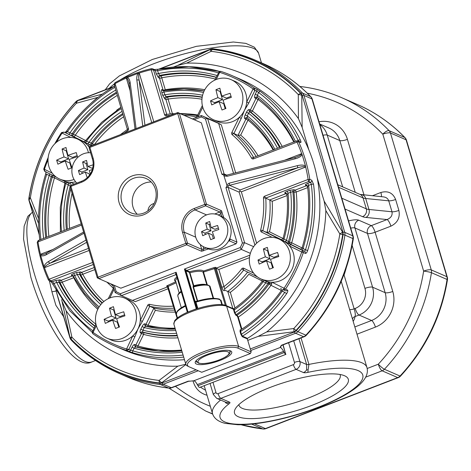 <?xml version="1.0" encoding="UTF-8"?>
<svg xmlns="http://www.w3.org/2000/svg" width="471" height="471" viewBox="0 0 471 471"><rect width="100%" height="100%" fill="white"/><g stroke="black" fill="none" stroke-linecap="round" stroke-linejoin="round"><path stroke-width="0.71" d="M213.669 119.822L217.549 121.506A21.896 20.247 -66.5 0 0 239.197 117.42A21.896 20.247 -66.5 0 0 244.408 110.426A21.896 20.247 -66.5 0 0 246.716 101.989A21.896 20.247 -66.5 0 0 234.994 81.342L231.114 79.652A21.896 20.247 -66.5 0 0 216.348 79.458A21.896 20.247 -66.5 0 0 201.929 99.463A21.896 20.247 -66.5 0 0 213.669 119.822A21.896 20.247 -66.5 0 0 224.479 121.112A21.896 20.247 -66.5 0 0 242.618 102.142A21.896 20.247 -66.5 0 0 231.114 79.652M247.493 118.109A1.754 1.619 -66.5 0 0 245.921 119.122L238.008 135.365L231.814 132.587L239.197 117.42L241.264 118.404L244.408 110.426L248.776 102.978L246.716 101.989L253.086 88.913L254.823 90.562L248.776 102.978M202.212 97.085A118.321 109.396 113.5 0 0 166.234 96.661L164.791 94.795A1.754 0.447 -16.6 0 1 162.613 95.13L164.821 98.975A1.754 1.619 113.5 0 1 166.234 96.661L167.305 97.126A118.321 109.396 113.5 0 1 202.165 97.344M165.303 90.414A1.754 0.571 79.9 0 0 165.286 89.737A1.754 0.447 -16.6 0 1 163.101 90.079L162.03 89.614C161.347 89.496 161.265 90.42 161.794 92.387A1.754 0.447 163.4 0 0 163.973 92.045L163.784 90.715A124.733 115.318 113.5 0 1 204.155 90.95M204.155 90.944L184.02 88.954L163.784 90.715M216.154 77.173A140.906 130.273 -66.5 0 0 159.834 75.378L158.45 73.523A1.754 0.447 -16.6 0 1 156.272 73.859L158.474 77.68A1.754 1.619 113.5 0 1 159.834 75.378L160.905 75.843A140.906 130.273 113.5 0 1 216.077 77.332M256.112 156.484A98.533 91.097 113.5 0 0 238.008 135.365L240.681 135.106A100.288 92.722 113.5 0 1 258.096 155.718M277.525 148.235A122.978 113.699 113.5 0 0 248.553 113.228L249.701 111.704L250.772 112.169A1.754 0.648 128 0 0 252.409 111.021L249.277 109.566C248.429 109.449 247.499 110.338 246.486 112.245L248.553 113.228L247.257 115.895L247.287 117.944C258.114 126.74 266.933 137.426 273.745 149.99M295.441 141.335A142.66 131.898 -66.5 0 0 257.307 95.254L257.319 97.25C272.974 109.101 285.32 124.05 294.351 142.101M255.247 94.265L256.789 91.097L258.62 92.563L257.307 95.254L255.247 94.265C254.375 96.225 254.263 97.468 254.917 97.992A1.754 1.619 113.5 0 1 257.29 97.226M274.876 149.26A120.076 111.015 113.5 0 0 247.257 115.895L245.191 114.906C244.314 116.873 244.202 118.121 244.849 118.657A1.754 1.619 113.5 0 1 247.257 117.909M231.814 132.587A1.754 1.619 113.5 0 0 232.191 134.682A96.785 89.478 113.5 0 1 251.608 158.191A1.754 1.619 113.5 0 0 253.516 158.862A1.754 0.495 -111.1 0 1 253.498 157.497L296.512 140.923L297.849 140.9L298.59 141.694L297.013 142.107A146.051 135.03 113.5 0 1 301.581 153.405L301.475 153.723C301.493 154.576 299.892 155.654 296.659 156.955L294.858 157.591M296.954 141.954L296.483 141M219.227 71.616L220.599 71.309L219.71 72.351A146.051 135.03 113.5 0 1 253.086 88.913M219.563 72.299L218.55 72.558M219.221 71.604L214.694 80.176M156.272 73.859L155.295 70.591L157.62 70.75A1.754 0.559 -101.6 0 1 157.885 69.296A1.754 0.559 -101.6 0 1 158.015 69.314A147.364 136.243 -66.5 0 1 219.51 71.409L189.006 66.658L154.353 69.561M142.766 126.022L136.843 80.094C136.543 77.126 137.008 74.842 138.239 73.258L139.498 72.97A146.051 135.03 113.5 0 1 151.156 69.726L153.54 70.061L166.74 114.353M139.498 72.97L139.31 73.252C138.45 74.018 138.403 76.408 139.169 80.423L151.733 122.566M233.522 173.304L218.644 123.42L221.364 124.88A98.533 91.097 -66.5 0 0 212.309 120.282A98.533 91.097 -66.5 0 0 212.221 120.24M294.74 157.626L226.539 175.165L223.678 175.006L221.947 174.329L205.462 119.022L207.405 118.527L218.644 123.42M240.216 247.563L241.358 249.43L186.675 270.501A1.754 0.495 -111.1 0 1 186.216 270.018L184.438 269.053L240.216 247.563A97.22 89.884 -66.5 0 0 242.43 243.024L225.939 187.717L226.951 185.986L226.828 184.838L223.678 175.006M224.196 175.995L227.14 176.289L295.341 158.751C298.967 157.726 301.228 156.337 302.123 154.588L305.52 165.98C303.783 164.903 301.075 164.791 297.401 165.645L297.76 167.77C302.17 166.487 304.737 166.263 305.467 167.111L241.323 191.827L239.692 191.026L240.228 189.937L229.56 185.303L297.76 167.77L240.228 189.937M225.073 175.012L226.586 175.088L227.14 176.289M205.462 119.022A97.22 89.884 -66.5 0 0 201.276 116.943L194.246 119.658M207.405 118.527A98.533 91.097 -66.5 0 0 201.37 115.536L201.276 116.943M212.309 120.282L201.37 115.536M114.288 285.344L116.178 291.667A97.22 89.884 -66.5 0 0 120.358 293.739L176.136 272.25L175.807 272.515L187.623 312.143L187.364 312.32L176.001 274.14M229.919 238.196L230.213 239.191L236.948 242.112L201.394 122.854L179.351 113.281L206.439 204.149L221.317 210.608L223.778 217.602M222.088 211.944L220.758 213.481L220.958 213.887L218.161 214.964M204.432 247.198A17.515 16.197 -66.5 0 0 223.578 241.994A17.515 16.197 -66.5 0 0 225.497 221.417A17.515 16.197 -66.5 0 0 218.385 215.064A17.515 16.197 -66.5 0 0 206.569 214.906A17.515 16.197 -66.5 0 0 195.724 237.172A17.515 16.197 -66.5 0 0 204.432 247.198L207.746 248.635A17.515 16.197 -66.5 0 0 229.571 239.044A17.515 16.197 -66.5 0 0 221.741 216.519L220.958 213.887M229.454 239.309L230.213 239.191L229.401 240.858L229.018 240.204M221.741 216.519A17.515 16.197 -66.5 0 0 221.706 216.501L218.385 215.064M208.465 248.924L201.517 251.243L186.646 244.785L98.822 278.626L97.279 277.861L70.191 186.999L71.003 185.327L81.589 181.247A17.515 16.197 -66.5 0 0 92.44 158.98L89.172 148.029L89.985 146.357L177.814 112.522L177.714 113.535L204.803 204.402L205.627 205.815L195.041 209.895A17.515 16.197 -66.5 0 0 184.196 232.162L187.458 243.118L185.821 243.372L182.56 232.421A18.828 17.409 -66.5 0 1 194.217 208.482L204.803 204.402L206.439 204.149L205.627 205.815L219.863 211.997L220.758 213.481M203.166 246.574L203.878 248.959L206.322 248.017M201.547 231.667A34.642 8.884 -16.6 0 1 207.234 229.159A34.642 9.761 -111.1 0 1 205.75 223.036A33.529 8.602 -16.6 0 1 209.672 221.529A34.642 9.761 68.9 0 0 211.155 227.646A34.642 8.884 -16.6 0 1 217.62 225.474A33.529 9.449 68.9 0 0 218.832 229.53A34.642 8.884 163.4 0 0 212.362 231.703A34.642 9.761 68.9 0 0 214.629 238.161A33.529 8.602 163.4 0 0 210.708 239.668A34.642 9.761 -111.1 0 1 208.441 233.216A34.642 8.884 163.4 0 0 202.754 235.724A33.529 9.449 -111.1 0 1 201.547 231.667L204.938 233.139L205.35 234.529M218.344 227.976L214.935 229.289L211.155 227.646M210.237 224.084L209.136 224.508L211.014 230.796L204.938 233.139M208.441 233.216L212.221 234.852L213.351 238.632M209.136 224.508L205.75 223.036M207.234 229.159L211.014 230.796M203.878 248.959L201.694 249.3L187.458 243.118L186.646 244.785L185.821 243.372L97.997 277.207L97.279 277.861M201.394 122.854L177.814 112.522L179.351 113.281L177.714 113.535L89.89 147.376L89.985 146.357M70.191 186.999L70.909 186.345L97.997 277.207L98.822 278.626L120.859 288.199L236.136 243.784L229.401 240.858L228.447 241.229M236.136 243.784L236.948 242.112M90.591 152.775A17.515 16.197 -66.5 0 0 73.558 163.29A17.515 16.197 -66.5 0 0 76.814 183.089M87.247 177.679A34.642 9.761 -111.1 0 1 85.322 172.115A34.642 8.884 163.4 0 0 79.634 174.623A33.529 9.449 -111.1 0 1 78.421 170.567A34.642 8.884 -16.6 0 1 84.109 168.059A34.642 9.761 -111.1 0 1 82.625 161.942A33.529 8.602 -16.6 0 1 86.546 160.428A34.642 9.761 68.9 0 0 88.03 166.546A34.642 8.884 -16.6 0 1 93.152 164.797M92.334 169.519A34.642 8.884 163.4 0 0 89.243 170.602A34.642 9.761 68.9 0 0 90.344 173.893M87.117 162.99L86.016 163.413L87.889 169.701L81.813 172.039L82.225 173.428M81.813 172.039L78.421 170.567M92.775 167.817L91.81 168.188L88.03 166.546M85.322 172.115L89.101 173.758L89.508 175.13M86.016 163.413L82.625 161.942M84.109 168.059L87.889 169.701M89.172 148.029L89.89 147.376L93.158 158.327A18.828 17.409 -66.5 0 1 81.495 182.265L70.909 186.345L71.003 185.327M226.951 185.986L229.56 185.303L229.194 183.184L226.828 184.838M253.651 246.657L244.62 242.736L242.43 243.024M186.216 270.018L185.827 270.454L184.838 269.035L196.654 308.664L197.196 308.582L185.827 270.454A2.19 0.618 -111.1 0 0 186.404 271.06L189.271 272.303A0.436 0.406 -66.5 0 1 189.542 271.743L189.931 272.75L189.271 272.303M206.763 284.69L203.042 272.203L203.537 271.031A15.325 3.933 163.4 0 0 189.542 271.743L186.675 270.501A0.436 0.406 -66.5 0 0 186.404 271.06M209.295 285.82L207.658 284.89C203.007 284.284 198.326 284.743 193.61 286.28L193.487 286.986A16.644 4.268 -16.6 0 1 209.471 286.132L209.289 285.826M207.293 284.796L203.525 272.161L203.537 271.031L214.011 267.628L214.399 268.629L203.042 272.203A14.454 3.709 163.4 0 0 189.931 272.75L193.805 285.732A14.454 3.709 -16.6 0 1 205.786 284.572M197.42 308.576L195.518 302.205L195.63 301.199A0.436 0.406 -66.5 0 0 196.001 301.475M195.518 302.205L195.96 302.158L196.148 301.452L195.848 301.446M193.51 286.291A0.436 0.406 113.5 0 1 193.381 286.091L189.554 272.78M197.278 301.081L193.086 287.027L193.216 286.021A0.436 0.406 -66.5 0 0 193.569 286.303M197.838 308.446L195.96 302.158A23.209 5.952 -16.6 0 1 220.528 300.333L220.363 300.045M219.409 299.479L221.011 300.292L220.528 300.333L221.806 304.625M208.347 285.279L209.954 286.091L213.587 298.278M247.658 272.079A98.533 91.097 113.5 0 1 227.77 291.467L224.579 290.083L224.661 288.906L218.827 269.459L215.612 267.934L215.359 268.235M226.41 305.697L215.324 268.517L215.612 267.934L215.324 268.517L214.399 268.629L225.321 305.261M250.366 253.345L241.358 249.43M241.246 249.294A98.533 91.097 -66.5 0 0 244.437 242.742M254.905 245.038L239.138 192.162L239.692 191.026M168.318 288.658L135.259 301.652L121.182 295.553L120.358 293.739M175.966 274.11L175.63 274.098L175.83 272.479M175.807 272.515L175.93 273.998M116.178 291.667L115.148 292.556A98.533 91.097 -66.5 0 0 121.182 295.553M168.176 288.97L173.299 306.15A1.754 0.447 163.4 0 0 173.511 306.068M174.706 310.089A98.533 91.097 113.5 0 1 153.887 308.081L155.342 310.312L148.035 325.314L145.969 324.325A1.754 1.619 -66.5 0 0 146.281 326.362M224.579 290.083C224.078 291.602 223.142 290.566 221.764 286.974L216.16 268.176L249.883 255.182M257.619 277.025L243.666 270.101A1.754 0.665 -63.6 0 1 243.654 270.095L241.811 268.782A96.785 89.478 113.5 0 1 223.949 286.639A1.754 0.447 -16.6 0 1 221.764 286.974M232.845 308.493L227.77 291.467L230.313 292.35L234.97 307.969M262.106 281.393L263.283 281.64A1.754 0.665 116.4 0 0 263.636 280.104M266.068 281.246A1.754 0.665 -63.6 0 1 265.738 282.859L268.023 283.589A1.754 1.619 113.5 0 1 269.365 282.859M281.175 290.801L282.306 291.078A1.754 0.665 116.4 0 0 282.629 289.435M296.659 156.955L294.787 157.555L295.341 158.751M224.661 288.906A98.533 91.097 113.5 0 0 243.666 270.101L257.631 277.03A1.754 0.665 -63.6 0 1 257.631 277.03A1.754 0.665 -63.6 0 1 257.555 276.972M135.024 129.007L129.201 83.82A1.754 1.101 -7.3 0 1 130.173 82.66C129.713 79.758 128.73 78.033 127.229 77.503L138.239 73.258M136.843 80.094A1.754 1.101 -7.3 0 1 139.169 80.423L144.944 125.186M86.676 242.288L50.162 263.165A1.754 1.142 -119.8 0 1 48.454 261.558C45.97 263.077 44.486 264.808 44.003 266.739L40.606 255.341L40.659 254.21C41.071 254.911 42.69 254.746 45.51 253.716L83.62 232.044M167.77 286.815L132.428 300.433A98.533 91.097 -66.5 0 0 133.817 301.04M88.495 248.394L50.162 263.165C46.558 264.967 44.721 266.445 44.651 267.599L89.113 250.466M129.201 83.82L128.883 82.307C127.988 79.487 127.152 78.133 126.375 78.239L130.084 90.679M83.962 233.186L46.399 254.664A1.754 1.142 -119.8 0 1 46.753 253.121M46.399 254.664C43.862 256.012 41.931 256.242 40.606 255.341M145.827 326.25A1.754 1.619 113.5 0 1 144.897 323.86L145.969 324.325L153.887 308.081L149.754 306.285A1.754 0.659 -77.5 0 1 149.566 304.325A1.754 1.619 113.5 0 0 147.688 305.296L140.299 320.468L142.366 321.452L137.997 328.899A21.896 20.247 -66.5 0 0 140.299 320.468A21.896 20.247 -66.5 0 0 128.577 299.815L124.703 298.131A21.896 20.247 -66.5 0 0 113.894 296.848A21.896 20.247 -66.5 0 0 95.754 315.811A21.896 20.247 -66.5 0 0 107.258 338.302A21.896 20.247 -66.5 0 0 122.024 338.496A21.896 20.247 -66.5 0 0 136.443 318.49A21.896 20.247 -66.5 0 0 124.703 298.131M107.258 338.302L111.132 339.985A21.896 20.247 -66.5 0 0 125.904 340.18A21.896 20.247 -66.5 0 0 132.787 335.894A21.896 20.247 -66.5 0 0 137.997 328.899L134.847 336.877L128.777 349.6L126.511 350.43L126.569 349.029L128.801 349.299M102.125 303.118A118.321 109.396 113.5 0 1 79.634 274.458A1.754 1.619 113.5 0 1 80.588 271.914L76.161 272.615A1.754 0.495 -111.1 0 1 77.262 274.505L79.634 274.458L80.706 274.923A1.754 0.542 151.6 0 0 82.755 274.263A1.754 0.495 68.9 0 0 81.66 272.379A1.754 1.619 -66.5 0 0 80.706 274.923A118.321 109.396 113.5 0 0 102.39 302.853M100.823 304.572A120.076 111.015 113.5 0 1 77.262 274.505L73.382 276.047M99.122 306.921A122.978 113.699 113.5 0 1 74.606 275.523A1.754 0.495 68.9 0 0 73.511 273.633C71.651 274.405 70.991 274.993 71.539 275.4A1.754 1.619 113.5 0 1 72.717 275.411L84.45 293.392L98.327 308.275M94.965 325.991A140.906 130.273 113.5 0 1 60.1 282.8L59.028 282.335A1.754 1.619 113.5 0 1 60.011 279.839L55.602 280.533A1.754 0.495 -111.1 0 1 56.697 282.423L59.028 282.335A140.906 130.273 -66.5 0 0 94.83 326.256M126.569 349.029L132.787 335.894L134.847 336.877M144.897 323.86C144.049 323.742 143.119 324.637 142.112 326.544L144.173 327.528L145.651 326.185M176.596 333.315A122.978 113.699 113.5 0 1 142.878 330.195L140.811 329.205C139.94 331.172 139.822 332.414 140.476 332.944A1.754 1.619 113.5 0 1 142.407 331.984L144.173 327.528A120.076 111.015 113.5 0 0 175.754 330.501M181.824 350.86L158.497 351.06L135.742 346.903A1.754 1.619 113.5 0 1 134.836 344.525C133.994 344.395 133.063 345.284 132.057 347.186L134.117 348.169L135.778 346.915A140.906 130.273 -66.5 0 0 181.835 350.889M234.01 308.552L233.451 309.223A1.313 1.213 -66.5 0 0 232.798 308.476L225.992 305.52C219.727 302.8 202.801 306.02 189.513 311.413C182.077 314.404 177.108 317.542 174.611 320.816L173.881 324.219A28.466 7.301 -16.6 0 1 195.076 310.365A28.466 7.301 -16.6 0 1 226.645 306.268A1.313 1.213 -66.5 0 0 225.992 305.52M270.319 283.33A1.754 1.619 -66.5 0 0 269.094 284.054L268.023 283.589A124.733 115.318 113.5 0 1 236.036 314.734A0.436 0.406 113.5 0 0 235.853 315.246L234.464 312.826L235.011 312.744L236.036 314.734L237.107 315.199L238.302 317.077L241.888 329.105L241.411 329.459M250.36 353.55L237.808 348.098A27.153 6.965 163.4 0 0 204.337 353.215A27.153 6.965 163.4 0 0 188.936 366.715A27.153 6.965 163.4 0 0 189.189 366.832L201.741 372.278L250.36 353.55L251.173 351.878L247.299 338.89L242.247 336.7L240.864 334.298L240.033 331.507L240.581 331.419L240.769 329.983L240.398 330.018A0.436 0.406 -66.5 0 0 240.551 330.047M173.881 324.219L185.857 364.377A28.466 7.301 163.4 0 1 207.052 350.524A28.466 7.301 163.4 0 1 238.62 346.426L226.645 306.268L233.451 309.223L233.64 310.053L234.181 309.971L234.217 308.505C244.849 301.028 254.146 291.991 262.094 281.387L262.223 279.491M234.217 308.505L233.757 308.476A1.313 1.154 -77.7 0 1 233.934 308.529A0.436 0.418 -82.9 0 0 234.175 308.546M261.128 279.015A21.896 20.247 -66.5 0 0 275.894 279.215A21.896 20.247 -66.5 0 0 290.313 259.203A21.896 20.247 -66.5 0 0 278.573 238.85A21.896 20.247 -66.5 0 0 267.764 237.561A21.896 20.247 -66.5 0 0 249.624 256.524A21.896 20.247 -66.5 0 0 261.128 279.015L265.008 280.698A21.896 20.247 -66.5 0 0 272.014 282.253A1.754 0.665 116.4 0 0 271.849 284.084A1.754 0.665 116.4 0 0 271.861 284.09L264.231 280.345M301.77 251.855L302.476 250.407L302.818 250.566L303.318 252.597L301.705 252.014A146.051 135.03 113.5 0 1 284.066 288.228L283.306 289.771L283.672 289.948L283.306 289.771M284.066 288.228L272.014 282.253A21.896 20.247 -66.5 0 0 279.774 280.899A21.896 20.247 -66.5 0 0 289.653 246.033A21.896 20.247 -66.5 0 0 283.312 240.934A21.896 20.247 -66.5 0 0 282.447 240.534L278.573 238.85M276.124 237.979A1.754 0.665 -63.6 0 1 276.818 237.672L291.037 244.726A1.754 0.665 116.4 0 0 289.653 246.033L301.705 252.014M286.615 193.522A1.754 1.619 -66.5 0 0 286.05 193.628L269.865 199.863A98.533 91.097 113.5 0 1 266.975 232.533L262.842 230.737L276.818 237.672M281.14 239.562L266.975 232.533L269.5 231.791L283.018 238.497M280.875 239.498A1.754 1.619 113.5 0 0 280.881 239.498L282.612 240.434A1.754 0.665 116.4 0 0 283.989 239.127L283.218 238.308M294.028 189.678A1.754 1.619 113.5 0 0 292.88 191.591L293.951 192.056A1.754 0.347 173.9 0 0 296.194 192.033A1.754 0.495 68.9 0 0 295.099 190.143L294.028 189.678L289.606 190.378A1.754 0.495 -111.1 0 1 290.707 192.268L288.052 193.287L287.098 194.523L286.162 193.181A1.754 1.619 113.5 0 0 284.979 193.163C284.437 192.763 285.096 192.174 286.957 191.403A1.754 0.495 68.9 0 1 288.052 193.287A120.076 111.015 113.5 0 1 283.989 239.127L286.445 240.34A1.754 0.665 -63.6 0 1 285.067 241.652L289.247 243.648A1.754 1.619 113.5 0 1 288.446 241.664L286.445 240.34A122.978 113.699 113.5 0 0 290.707 192.268L292.88 191.591A124.733 115.318 113.5 0 1 288.446 241.664L289.518 242.129A1.754 1.619 -66.5 0 0 290.319 244.113L300.18 249.006M305.52 165.98L305.72 167.293A146.051 135.03 113.5 0 1 308.134 179.422L308.576 181.565L265.738 198.073A98.533 91.097 113.5 0 1 262.842 230.737L260.646 230.119A96.785 89.478 113.5 0 0 263.489 198.032A1.754 0.33 -4.1 0 1 265.738 198.073L272.209 201.276A100.288 92.722 113.5 0 1 269.5 231.791M303.342 252.527L305.332 253.392C306.162 253.504 306.939 252.544 307.663 250.513L305.491 249.795L304.554 251.32L301.634 249.871A1.754 0.665 116.4 0 0 303.012 248.564L302.241 247.811M307.516 183.478A1.754 0.495 68.9 0 1 308.611 185.368L311.29 184.332A145.61 134.624 -66.5 0 1 305.491 249.795L303.012 248.564A142.66 131.898 -66.5 0 0 308.611 185.368L307.669 186.54L306.739 185.25A1.754 1.619 113.5 0 0 305.561 185.238C305.014 184.832 305.661 184.249 307.516 183.478L310.672 182.259L311.29 184.332A1.754 0.365 -7.5 0 1 313.533 184.267L311.808 180.263A1.754 1.619 113.5 0 1 310.672 182.259L308.576 181.565M301.581 153.405L302.123 154.588M114.206 83.979L115.03 82.672L115.083 83.62A146.051 135.03 113.5 0 1 126.075 78.145L127.229 77.503M126.075 78.145L126.375 78.239M49.178 279.374L50.868 280.851L49.361 280.893L48.484 280.086L49.114 279.221A146.051 135.03 113.5 0 1 44.545 267.917L44.003 266.739M44.545 267.917L44.651 267.599M40.406 254.034A146.051 135.03 113.5 0 1 37.992 241.9L38.775 240.292M88.46 152.734A21.896 20.247 -66.5 0 0 77.244 138.939A21.896 20.247 -66.5 0 0 66.435 137.656A21.896 20.247 -66.5 0 0 48.295 156.619A21.896 20.247 -66.5 0 0 59.799 179.11L63.679 180.793A21.896 20.247 -66.5 0 0 70.685 182.342A21.896 20.247 -66.5 0 0 75.666 181.841M89.396 147.576A21.896 20.247 -66.5 0 0 88.33 146.128A21.896 20.247 -66.5 0 0 81.983 141.023A21.896 20.247 -66.5 0 0 81.124 140.623L77.244 138.939M59.799 179.11A21.896 20.247 -66.5 0 0 74.053 179.498M89.755 146.834L88.33 146.128A1.754 0.665 116.4 0 1 89.708 144.815L75.49 137.762A1.754 0.665 -63.6 0 0 74.795 138.074M56.29 177.114L44.657 171.332L43.726 169.124L44.362 169.472L44.875 171.45L56.302 177.12A1.754 0.665 -63.6 0 1 56.302 177.12A1.754 0.665 -63.6 0 1 56.226 177.061M74.212 184.09L70.685 182.342A1.754 0.665 116.4 0 0 70.52 184.179A1.754 0.665 116.4 0 0 70.532 184.185L62.902 180.434M68.583 183.219A1.754 0.665 -63.6 0 1 68.26 184.856L70.52 186.322M65.027 182.854L65.805 183.637A1.754 0.665 116.4 0 0 66.134 182.018M49.561 173.775A1.754 0.665 -63.6 0 1 49.237 175.418L51.233 176.702A140.906 130.273 -66.5 0 0 45.752 237.531M122.713 113.564A118.321 109.396 113.5 0 0 91.274 143.054L88.966 142.342A1.754 0.665 -63.6 0 1 87.588 143.649L91.774 145.651A1.754 1.619 113.5 0 1 91.274 143.054L92.345 143.52A118.321 109.396 113.5 0 1 123.008 114.541M83.414 141.506L85.133 142.436A1.754 0.665 116.4 0 0 86.511 141.123L85.451 140.923M116.361 92.251A140.906 130.273 -66.5 0 0 72.198 133.652L69.944 132.904A1.754 0.665 -63.6 0 1 68.566 134.211L72.734 136.207A1.754 1.619 113.5 0 1 72.198 133.652L73.27 134.117A140.906 130.273 113.5 0 1 116.643 93.193M114.936 83.697L114.329 85.169M114.153 84.609L127.388 129.484A1.754 0.383 56.3 0 0 127.753 130.673A96.785 89.478 113.5 0 0 124.161 133.187M68.566 134.211L65.646 132.763L67.465 131.674L66.635 130.944C79.676 112.18 95.801 97.138 115.006 85.816M56.473 142.26A146.051 135.03 113.5 0 1 62.06 133.093L64.05 132.086L75.49 137.762M44.362 169.472L44.421 169.307A146.051 135.03 113.5 0 1 48.013 159.698M38.233 240.498L81.189 223.878M53.164 284.584A1.754 0.524 -26 0 1 53.058 284.49A1.754 0.524 -26 0 1 54.018 283.454L52.446 281.752L50.709 280.999M126.416 348.97A146.051 135.03 113.5 0 1 93.046 332.408L92.528 331.296M92.181 332.444L95.931 324.007M132.057 347.186L130.508 350.353A1.754 1.619 113.5 0 1 128.501 351.295L132.899 352.797A1.754 0.665 -73.7 0 1 132.81 350.86L128.777 349.6M281.346 290.46L270.99 285.32A126.481 116.938 113.5 0 1 238.302 317.077L237.755 317.16L236.925 315.711A0.436 0.406 113.5 0 1 237.107 315.199A124.733 115.318 113.5 0 0 269.094 284.054L270.99 285.32A1.754 0.665 116.4 0 0 271.349 283.836M240.033 331.507L240.181 329.765L240.634 329.965M240.864 334.298L241.411 334.216L242.447 336.182A147.364 136.243 -66.5 0 0 286.704 293.539C287.852 291.732 288.111 290.566 287.481 290.042A1.754 1.619 113.5 0 1 285.379 290.689L283.748 289.977M284.784 292.308A145.61 134.624 -66.5 0 1 241.411 334.216L240.581 331.419A142.66 131.898 -66.5 0 0 282.306 291.078L286.704 293.539M283.978 288.382L285.532 289.117L283.648 289.936M285.45 290.719L283.672 289.948M303.318 252.597A147.364 136.243 113.5 0 1 285.532 289.117M308.175 179.592L309.806 179.333L308.935 181.506M298.59 141.694A147.364 136.243 113.5 0 1 309.806 179.333M297.855 140.888L299.762 141.712A1.754 1.619 113.5 0 1 300.551 142.495C301.216 142.619 301.14 141.765 300.315 139.928A1.754 0.524 154 0 0 298.231 140.523L297.495 140.811M298.231 140.523A145.61 134.624 -66.5 0 0 258.62 92.563A1.754 0.654 -53.5 0 1 260.222 91.392L256.301 88.913A1.754 1.619 113.5 0 1 256.789 91.097L254.823 90.562M253.221 89.001L254.311 88.053L255.052 90.344M220.599 71.309A147.364 136.243 113.5 0 1 232.221 75.69A147.364 136.243 113.5 0 1 254.252 88.012M151.315 69.679L151.409 68.66L152.498 68.766L153.54 70.061M115.03 82.672A147.364 136.243 113.5 0 1 151.409 68.66M62.154 132.946L61.554 132.539L64.05 132.086M43.726 169.124A147.364 136.243 113.5 0 1 48.177 157.461M54.813 143.773A147.364 136.243 113.5 0 1 61.518 132.604M45.811 173.999L49.237 175.418A142.66 131.898 -66.5 0 0 43.609 238.361M37.963 241.735L37.227 242.318L38.222 240.487M48.454 280.027A147.364 136.243 113.5 0 1 37.238 242.388M92.911 332.326L92.793 333.709L92.198 332.444M126.446 350.412A147.364 136.243 113.5 0 1 114.824 346.032A147.364 136.243 113.5 0 1 92.793 333.709M185.857 364.377A28.466 7.301 163.4 0 0 187.387 365.943L188.936 366.715M220.157 360.356A19.052 4.887 163.4 0 0 230.725 350.977A19.052 4.887 163.4 0 0 212.103 352.785A19.052 4.887 163.4 0 0 195.524 361.469A19.052 4.887 163.4 0 0 201.765 364.619A19.052 4.887 163.4 0 0 220.157 360.356M230.001 352.267A17.739 4.551 163.4 0 0 230.131 351.183A17.739 4.551 163.4 0 0 229.795 350.636M196.119 360.68A17.739 4.551 163.4 0 0 196.136 361.316A17.739 4.551 163.4 0 0 196.837 362.152M237.808 348.098L238.62 346.426L251.173 351.878M232.221 75.69L240.487 79.281A147.364 136.243 113.5 0 1 319.803 201.971A147.364 136.243 113.5 0 1 247.499 338.372L247.299 338.89M184.455 359.679A147.364 136.243 113.5 0 1 123.09 349.617L114.824 346.032M317.183 177.791L324.125 201.064L325.855 210.608A153.346 141.777 -66.5 0 1 266.774 331.902L293.763 328.54L294.028 331.737L258.232 336.347L247.746 340.386M185.898 364.507L161.794 382.682A6.129 3.209 -130.2 0 1 159.068 380.433L177.85 366.167L185.815 364.23M280.722 346.161A9.632 2.714 -111.1 0 1 280.804 347.692L280.469 347.38L281.346 345.29L303.601 336.718A6.129 1.731 68.9 0 0 304.113 336.759A6.129 6.129 0 0 0 306.385 335.222A6.129 0.836 -137 0 1 305.885 335.164A6.129 5.67 113.5 0 1 303.601 336.718L295.6 333.244A6.129 1.731 68.9 0 1 294.304 332.014L294.028 331.737A6.129 3.892 -44.7 0 0 296.006 330.389L296.283 330.671A6.129 3.892 135.4 0 1 294.304 332.014L250.301 348.97M250.766 350.518L295.6 333.244A6.129 5.67 -66.5 0 0 297.884 331.69A6.129 0.836 -137 0 1 296.283 330.671A169.972 157.149 -66.5 0 0 343.088 234.564A6.129 0.63 9 0 1 344.919 235.117L352.92 238.591A6.129 0.63 9 0 1 353.309 238.891A6.129 6.129 0 0 0 353.132 236.183A6.129 1.572 163.4 0 0 352.744 235.818A6.129 5.67 113.5 0 1 352.92 238.591A170.796 157.909 -66.5 0 1 305.885 335.164L297.884 331.69A170.796 157.909 -66.5 0 0 344.919 235.117A6.129 5.67 -66.5 0 0 344.743 232.344A6.129 1.572 163.4 0 0 342.941 232.162A6.129 3.833 95 0 1 343.088 234.564L342.694 234.534A6.129 3.833 -85 0 0 342.541 232.126L339.838 233.952L325.855 210.608M186.651 63.132A153.346 141.777 -66.5 0 1 298.426 118.604L298.29 94.6A6.129 3.032 2.7 0 1 301.758 95.325A6.129 4.204 -101.9 0 0 300.592 93.311L300.957 93.24A169.972 157.149 -66.5 0 0 212.397 49.29A6.129 2.249 -83.4 0 1 213.351 48.878A6.129 6.129 0 0 0 210.443 49.249A6.129 1.731 68.9 0 0 210.107 49.585A6.129 5.452 36 0 1 212.397 49.29L212.262 49.479A6.129 5.452 -144 0 0 209.972 49.779A6.129 0.642 63.3 0 1 211.126 51.339L186.651 63.132L177.49 65.51L173.511 67.047M310.854 96.767C297.054 82.496 281.152 71.433 263.136 63.573A170.796 157.909 -66.5 0 1 310.583 96.579A6.129 5.67 113.5 0 1 311.926 98.904L303.93 95.43L344.743 232.344L352.744 235.818L311.926 98.904A6.129 1.572 -16.6 0 1 312.314 99.269A6.129 6.129 0 0 0 310.854 96.767A6.129 2.178 136.1 0 0 310.583 96.579L302.588 93.111A6.129 2.178 136.1 0 0 300.957 93.24A6.129 4.204 78.1 0 1 302.123 95.248A6.129 1.572 -16.6 0 1 303.93 95.43A6.129 5.67 -66.5 0 0 302.588 93.111A170.796 157.909 -66.5 0 0 255.141 60.1C241.8 54.318 227.87 50.58 213.351 48.878M341.811 198.214L366.32 208.859A6.129 5.67 113.5 0 1 362.523 216.654A28.03 7.189 163.4 0 0 365.914 217.425A6.129 5.028 95.8 0 0 368.97 209.46A21.896 5.617 163.4 0 1 366.32 208.859L363.053 197.908A6.129 5.67 113.5 0 0 360.009 194.399L383.577 196.907C386.226 197.278 387.939 198.585 388.722 200.829L391.99 211.779C392.614 215.347 390.971 217.943 387.062 219.557A6.129 1.731 -111.1 0 1 390.901 226.162C397.583 222.824 400.244 217.578 398.878 210.425A6.129 1.572 -16.6 0 1 391.99 211.779L368.97 209.46L365.702 198.509A21.896 5.617 163.4 0 1 363.053 197.908L338.549 187.264M398.878 210.425L395.616 199.474C392.873 192.857 387.957 190.525 380.862 192.498A6.129 1.731 -111.1 0 1 381.357 196.684M280.804 347.692A8.943 2.52 -111.1 0 1 283.595 351.372A28.466 8.025 68.9 0 0 284.225 352.508A4.38 1.236 -111.1 0 0 285.72 354.263L283.112 344.849M352.155 245.438L364.954 288.387A15.767 14.577 113.5 0 1 355.193 308.428L354.145 308.835C355.311 312.614 355.593 315.199 354.981 316.6A3.503 3.368 -175.3 0 0 352.514 319.138M293.692 340.774A19.705 5.552 -111.1 0 1 293.721 340.874L299.892 361.563L306.633 364.489A3.503 0.901 163.4 0 0 308.935 364.419L308.087 369.865L306.58 369.918L306.633 364.489L298.955 338.743M90.073 104.15A153.346 141.777 -66.5 0 1 97.721 97.397L76.432 103.237A6.129 3.821 -103.9 0 1 77.739 100.723A6.129 5.858 -168.6 0 0 75.76 102.066L75.796 101.919A6.129 5.858 11.4 0 1 77.768 100.576A6.129 1.731 -111.1 0 1 78.104 100.235L114.017 86.399M177.85 366.167A153.346 141.777 -66.5 0 1 66.07 310.695L71.904 337.177A6.129 2.178 -44 0 0 71.174 339.144A169.719 156.914 -66.5 0 0 159.504 382.976A6.129 4.298 -27.8 0 0 161.794 382.682L161.965 383A6.129 4.298 152.2 0 1 159.675 383.3L159.504 382.976A6.129 2.249 96.7 0 1 159.068 380.433A167.476 154.835 -66.5 0 1 71.904 337.177A6.129 0.818 168.5 0 1 70.008 337.13A6.129 5.546 15.2 0 0 71.174 339.144L71.115 339.35A6.129 5.546 -164.8 0 1 69.949 337.342L61.654 299.627M189.389 381.074L188.029 381.239A6.129 1.731 -111.1 0 0 188.541 381.286L193.728 380.803L194.935 381.251A8.943 2.52 -111.1 0 1 197.337 384.601A28.466 8.025 68.9 0 0 197.967 385.737L284.225 352.508M285.944 354.345L199.463 387.498A4.38 1.236 -111.1 0 1 197.967 385.737M225.344 402.069L225.55 402.758A6.129 4.916 52.6 0 0 229.2 403.665A6.129 1.572 -16.6 0 0 229.565 402.163A6.129 5.67 113.5 0 1 225.686 402.21M301.04 337.942L308.935 364.419A80.582 20.665 -16.6 0 1 366.95 367.545L341.222 281.317M192.998 380.786C195.135 388.445 199.81 393.261 207.034 395.228M205.544 390.241L200.511 387.262M238.261 416.729A59.375 15.231 -16.6 0 1 235.4 408.728A59.375 15.231 -16.6 0 1 287.069 381.651A59.375 15.231 -16.6 0 1 345.125 376.017A59.375 15.231 -16.6 0 1 311.443 405.537A59.375 15.231 -16.6 0 1 238.261 416.729M78.104 100.235A6.129 6.129 0 0 0 75.825 101.771A6.129 0.836 43 0 0 75.796 101.919A169.972 157.149 -66.5 0 0 28.984 198.026A6.129 0.63 -171 0 0 28.902 198.103A6.129 6.129 0 0 0 29.084 200.811A6.129 1.572 -16.6 0 1 29.137 200.428A6.129 5.917 -137.5 0 1 28.984 198.026L29.072 197.926A6.129 5.917 42.5 0 0 29.226 200.328A6.129 3.709 -23 0 1 30.362 197.826L38.64 218.691M113.052 86.982L77.768 100.576L102.372 94.112M177.49 65.51L210.107 49.585L160.052 68.872M298.426 118.604L302.152 127.376L301.758 95.325L302.123 95.248L342.941 232.162L342.541 232.126L324.125 201.064M308.894 149.972L302.152 127.376M266.774 331.902L258.232 336.347M339.974 374.474A52.811 13.541 -16.6 0 1 340.215 375.075A52.811 13.541 -16.6 0 1 308.063 398.178A52.811 13.541 -16.6 0 1 242.324 408.381A52.811 13.541 -16.6 0 1 238.997 405.248A52.811 13.541 -16.6 0 1 238.874 404.618M38.587 223.501L29.137 200.428L39.164 234.063M66.07 310.695L62.343 301.923M58.204 298.514L55.943 290.089M49.431 280.94L51.94 291.82A6.129 0.33 167.5 0 1 56.179 291.137L69.949 337.342A6.129 1.572 163.4 0 0 69.902 337.725A6.129 6.129 0 0 0 71.362 340.227A6.129 2.178 -43.9 0 1 71.115 339.35A169.972 157.149 -66.5 0 0 159.675 383.3A6.129 2.249 96.6 0 0 160.623 384.572A6.129 5.67 -66.5 0 0 163.266 384.23A6.129 1.731 -111.1 0 1 161.965 383L196.124 369.841M63.614 316.647L55.884 305.308L51.94 291.82M156.607 188.147A20.948 19.364 -66.5 0 0 123.473 182.183A20.948 19.364 -66.5 0 0 133.487 215.789A20.948 19.364 -66.5 0 0 156.607 188.147M155.412 189.236A18.758 17.339 -66.5 0 0 146.092 178.503A18.758 17.339 -66.5 0 0 122.713 188.8A18.758 17.339 -66.5 0 0 131.15 212.91A18.758 17.339 -66.5 0 0 150.149 208.977A18.758 17.339 -66.5 0 0 155.412 189.236M137.214 214.24A18.758 17.339 113.5 0 1 144.615 183.184A18.758 17.339 113.5 0 1 151.203 182.024M147.935 210.837C148.353 207.01 150.42 204.549 154.141 203.454M152.08 206.798L149.554 209.536M269.453 269.194A45.94 12.947 -111.1 0 1 266.592 260.887A45.94 11.781 163.4 0 0 259.197 264.101A44.668 12.587 -111.1 0 1 257.984 260.045A45.94 11.781 -16.6 0 1 265.385 256.83A45.94 12.947 -111.1 0 1 263.407 248.912A44.668 11.457 -16.6 0 1 267.328 247.405A45.94 12.947 68.9 0 0 269.306 255.323A45.94 11.781 -16.6 0 1 277.59 252.491A44.668 12.587 68.9 0 0 278.797 256.548A45.94 11.781 163.4 0 0 270.513 259.38A45.94 12.947 68.9 0 0 273.374 267.687A44.668 11.457 163.4 0 0 269.453 269.194M268.034 250.501L267.522 250.696L269.936 258.809L262.094 261.835L257.984 260.045M269.936 258.809L265.385 256.83M266.592 260.887L271.149 262.865L272.662 267.952M269.306 255.323L273.857 257.301L278.479 255.523M262.094 261.835L262.347 262.671M267.522 250.696L263.407 248.912M115.583 328.475A45.94 12.947 -111.1 0 1 112.722 320.174A45.94 11.781 163.4 0 0 105.321 323.389A44.668 12.587 -111.1 0 1 104.115 319.332A45.94 11.781 -16.6 0 1 111.509 316.118A45.94 12.947 -111.1 0 1 109.537 308.199A44.668 11.457 -16.6 0 1 113.458 306.686A45.94 12.947 68.9 0 0 115.43 314.604A45.94 11.781 -16.6 0 1 123.72 311.778A44.668 12.587 68.9 0 0 124.927 315.835A45.94 11.781 163.4 0 0 116.643 318.661A45.94 12.947 68.9 0 0 119.504 326.968A44.668 11.457 163.4 0 0 115.583 328.475M114.165 309.783L113.646 309.983L116.066 318.096L108.224 321.116L104.115 319.332M116.066 318.096L111.509 316.118M112.722 320.174L117.279 322.152L118.792 327.233M115.43 314.604L119.987 316.583L124.609 314.805M108.224 321.116L108.477 321.952M113.646 309.983L109.537 308.199M68.124 169.283A45.94 12.947 -111.1 0 1 65.263 160.982A45.94 11.781 163.4 0 0 57.868 164.196A44.668 12.587 -111.1 0 1 56.655 160.14A45.94 11.781 -16.6 0 1 64.056 156.925A45.94 12.947 -111.1 0 1 62.078 149.001A44.668 11.457 -16.6 0 1 65.999 147.494A45.94 12.947 68.9 0 0 67.977 155.412A45.94 11.781 -16.6 0 1 76.261 152.586A44.668 12.587 68.9 0 0 77.468 156.643A45.94 11.781 163.4 0 0 69.184 159.469A45.94 12.947 68.9 0 0 72.045 167.776A44.668 11.457 163.4 0 0 68.124 169.283M66.705 150.59L66.193 150.791L68.607 158.904L60.771 161.924L56.655 160.14M68.607 158.904L64.056 156.925M65.263 160.982L69.82 162.96L71.333 168.041M67.977 155.412L72.528 157.391L77.15 155.613M60.771 161.924L61.018 162.76M66.193 150.791L62.078 149.001M219.875 88.212A45.94 12.947 68.9 0 0 221.847 96.131A45.94 11.781 -16.6 0 1 230.131 93.299A44.668 12.587 68.9 0 0 231.343 97.356A45.94 11.781 163.4 0 0 223.054 100.188A45.94 12.947 68.9 0 0 225.921 108.495A44.668 11.457 163.4 0 0 222 110.002A45.94 12.947 -111.1 0 1 219.133 101.695A45.94 11.781 163.4 0 0 211.738 104.909A44.668 12.587 -111.1 0 1 210.525 100.853A45.94 11.781 -16.6 0 1 217.926 97.638A45.94 12.947 -111.1 0 1 215.953 89.72A44.668 11.457 -16.6 0 1 219.875 88.212M221.847 96.131L226.404 98.109L231.02 96.325M219.133 101.695L223.69 103.673L225.203 108.76M220.581 91.309L220.063 91.504L222.483 99.616L214.641 102.643L210.525 100.853M222.483 99.616L217.926 97.638M214.641 102.643L214.888 103.479M220.063 91.504L215.953 89.72M202.754 107.17L198.438 116.025L197.479 115.525L202.342 105.533M180.169 113.54A98.533 91.097 113.5 0 1 197.467 115.542A1.754 0.659 102.5 0 0 196.56 116.996A1.754 1.619 113.5 0 0 198.438 116.025M170.455 115.354A96.785 89.478 113.5 0 0 166.263 115.837A1.754 0.583 -98 0 1 166.634 114.371A1.754 0.583 -98 0 1 166.752 114.388A98.533 91.097 113.5 0 1 174.941 113.629M183.967 115.189A96.785 89.478 113.5 0 1 196.56 116.996M187.458 113.941A100.288 92.722 113.5 0 1 197.743 114.971M201.941 99.234A116.567 107.771 113.5 0 0 168.076 99.098A1.754 0.577 80.9 0 0 167.305 97.126A1.754 1.619 -66.5 0 0 165.892 99.44A1.754 0.447 163.4 0 0 168.076 99.098L172.439 113.752M203.501 92.457A122.978 113.699 113.5 0 0 163.973 92.045L164.791 94.795A120.076 111.015 113.5 0 1 202.607 95.23M215.247 79.034A139.157 128.654 113.5 0 0 161.73 77.809A1.754 0.565 78.9 0 0 160.905 75.843A1.754 1.619 -66.5 0 0 159.545 78.151A1.754 0.447 163.4 0 0 161.73 77.809L165.286 89.737A126.481 116.938 113.5 0 1 204.785 89.708M158.474 77.68L159.545 78.151L163.101 90.079A1.754 1.619 -66.5 0 0 163.466 90.715M216.978 75.484A142.66 131.898 -66.5 0 0 158.45 73.523L157.62 70.75A145.61 134.624 -66.5 0 1 218.291 72.787M163.62 90.732A1.754 1.619 113.5 0 1 162.03 89.614M161.794 92.387L162.613 95.13M170.219 113.941L165.892 99.44L164.821 98.975M166.675 114.359A1.754 0.447 163.4 0 0 164.573 114.724A1.754 1.619 113.5 0 0 166.263 115.837M241.264 118.404L233.875 133.57A98.533 91.097 113.5 0 1 253.61 157.449M232.191 134.682A1.754 0.642 -49.8 0 1 233.875 133.57M253.539 157.479A1.754 0.548 150.5 0 0 251.608 158.191M244.849 118.657L247.987 120.105A116.567 107.771 113.5 0 1 273.109 149.937M248.558 118.986A1.754 0.648 129 0 1 247.987 120.105L240.681 135.106M249.277 109.566A1.754 1.619 113.5 0 0 249.701 111.704A124.733 115.318 113.5 0 1 279.521 147.47M257.572 97.444A1.754 1.619 -66.5 0 0 255.989 98.457L250.348 110.031A1.754 1.619 -66.5 0 0 250.772 112.169A124.733 115.318 113.5 0 1 280.198 147.205M254.917 97.992L258.049 99.446L252.409 111.021A126.481 116.938 113.5 0 1 282.188 146.44M258.603 98.233A1.754 0.654 126.9 0 1 258.049 99.446A139.157 128.654 113.5 0 1 293.757 141.983M246.486 112.245L245.191 114.906M253.516 158.862L297.013 142.107M216.224 79.505L219.71 72.351M152.498 68.754L154.423 69.59A1.754 1.619 113.5 0 1 155.295 70.591L153.558 69.838M151.156 69.726L164.573 114.724M139.31 73.252L153.781 121.777M235.635 172.763L221.364 124.88M301.475 153.723L285.02 160.063M226.633 175.077L224.131 173.993A1.754 0.447 163.4 0 0 221.947 174.329M225.05 175.012A1.754 1.619 113.5 0 1 224.131 173.993L207.623 118.633M187.623 312.143A21.896 5.617 -16.6 0 1 187.988 312.002L176.136 272.25M188 312.043L189.271 311.508M193.187 310L196.289 308.805L184.438 269.053M219.863 211.997L214.688 213.993M200.263 244.49L201.694 249.3M221.317 210.608L219.986 212.144M201.517 251.243L201.888 249.294M203.06 251.008L203.431 249.053M206.569 214.906L195.041 209.895L194.217 208.482M195.724 237.172L184.196 232.162L182.56 232.421M244.62 242.736L228.117 187.376A1.754 0.447 163.4 0 0 225.939 187.717M239.138 192.162L228.117 187.376A1.754 1.619 113.5 0 1 228.347 185.862M213.092 298.284L209.471 286.132L209.954 286.091M197.655 300.975L193.487 286.986L193.086 287.027M196.148 301.422L195.63 301.199M193.805 285.732L193.428 285.762M221.011 300.292L222.318 304.666M215.612 267.934A1.754 0.447 163.4 0 0 215.747 267.369A1.754 0.447 163.4 0 0 214.011 267.628M121.406 295.647L176.089 274.581A1.754 0.495 -111.1 0 1 175.63 274.098M177.214 278.29A14.454 3.709 163.4 0 0 175.583 280.869L179.192 292.968M176.86 277.107A15.325 3.933 163.4 0 0 175.712 281.317M180.04 292.25A14.454 3.709 -16.6 0 1 181.082 291.272M181.323 307.793L177.838 296.1A16.644 4.268 -16.6 0 1 181.306 292.02M175.842 281.74L167.44 285.567A0.877 0.406 -114.5 0 1 168.141 286.45L176.154 282.794M167.44 285.567A1.754 0.447 163.4 0 0 167.44 286.356M176.301 313.821L168.141 286.45L167.758 286.768L177.155 318.16M177.479 317.896L176.378 314.204A23.209 5.952 -16.6 0 1 185.527 306.179M176.024 274.234L187.37 312.297M175.059 328.163A116.567 107.771 113.5 0 1 148.035 325.314A1.754 0.659 103.7 0 1 147.364 326.615M175.3 312.085A100.288 92.722 113.5 0 1 155.342 310.312M196.325 308.929L196.289 308.805A21.896 5.617 -16.6 0 1 196.654 308.664M262.312 281.01L248.794 274.305A100.288 92.722 113.5 0 1 230.313 292.35M265.738 282.859L263.283 281.64A120.076 111.015 113.5 0 1 234.181 309.971L235.011 312.744A122.978 113.699 113.5 0 0 265.738 282.859M243.654 270.095A1.754 0.665 -63.6 0 1 243.825 268.258A1.754 1.619 113.5 0 0 241.811 268.782M253.61 273.115L243.825 268.258M218.827 269.459L249.471 257.649M256.636 243.201L241.323 191.827M229.194 183.184L297.401 165.645M136.101 128.589L130.173 82.66M86.016 240.08L48.454 261.558M174.123 308.134A98.533 91.097 113.5 0 1 149.754 306.285L142.366 321.452M173.299 306.15A96.785 89.478 113.5 0 1 149.566 304.325M147.688 305.296L149.754 306.285M40.659 254.21L53.511 249.259M109.814 297.978L114.123 289.129M113.476 288.281L113.953 288.558M113.552 287.216A1.754 0.642 130.2 0 0 113.364 288.187L106.905 282.135M113.193 286.009A96.785 89.478 113.5 0 1 110.744 283.801M92.946 263.33A1.754 0.495 68.9 0 1 92.61 262.459A1.754 1.619 113.5 0 1 92.681 262.435M113.328 288.287A100.288 92.722 113.5 0 1 112.216 287.21M94.824 269.618L82.755 274.263A116.567 107.771 113.5 0 0 103.838 301.528M97.785 309.323A126.481 116.938 113.5 0 1 73.706 277.755A1.754 0.536 152.6 0 0 74.124 277.466M73.176 275.753A1.754 1.619 -66.5 0 0 72.611 275.865A1.754 0.495 -111.1 0 1 73.706 277.755L62.178 282.194A1.754 0.495 68.9 0 0 61.083 280.304A1.754 1.619 -66.5 0 0 60.1 282.8A1.754 0.524 153.6 0 0 62.178 282.194A139.157 128.654 113.5 0 0 95.825 324.225M76.161 272.615L73.511 273.633M60.011 279.839L61.083 280.304L72.611 275.865L71.539 275.4M94.206 267.546L81.66 272.379L80.588 271.914M92.669 330.701A145.61 134.624 -66.5 0 1 54.018 283.454L56.697 282.423A142.66 131.898 -66.5 0 0 93.982 328.004M142.112 326.544L140.811 329.205M177.19 335.311A124.733 115.318 113.5 0 1 142.407 331.984L143.478 332.449A1.754 1.619 -66.5 0 0 141.547 333.409L140.476 332.944M177.938 337.831A126.481 116.938 113.5 0 1 143.608 334.398L137.968 345.973L135.907 344.99L141.547 333.409L143.608 334.398A1.754 0.659 104.7 0 0 143.478 332.449A124.733 115.318 113.5 0 0 177.343 335.835M134.836 344.525L135.907 344.99A1.754 1.619 -66.5 0 0 136.243 347.045M137.202 347.31A1.754 0.665 105.8 0 0 137.968 345.973A139.157 128.654 113.5 0 0 181.588 350.071M175.336 329.088A118.321 109.396 113.5 0 1 145.892 326.268M245.326 326.803A139.157 128.654 113.5 0 1 241.888 329.105M291.037 244.726L302.476 250.407M305.332 253.392A1.754 1.619 113.5 0 0 304.554 251.32L302.818 250.566M299.927 248.947L301.634 249.871M307.698 187.599L296.194 192.033A126.481 116.938 113.5 0 1 291.696 242.806A1.754 0.665 116.4 0 1 290.319 244.113L289.247 243.648M282.612 240.434L285.067 241.652M307.198 185.592A1.754 1.619 -66.5 0 0 306.633 185.704L295.099 190.143A1.754 1.619 -66.5 0 0 293.951 192.056A124.733 115.318 113.5 0 1 289.518 242.129L291.696 242.806L302.058 247.946M303.43 248.347L302.441 248.123M305.561 185.238L306.633 185.704A1.754 0.495 -111.1 0 1 307.681 187.446M284.979 193.163L286.05 193.628A1.754 0.495 -111.1 0 1 287.057 195.247M287.08 195.542L272.209 201.276M289.606 190.378L286.957 191.403M265.738 198.073A1.754 0.495 -111.1 0 1 264.637 196.183A1.754 1.619 113.5 0 0 263.489 198.032M262.842 230.737A1.754 0.665 -63.6 0 0 261.464 232.044A1.754 1.619 113.5 0 1 260.646 230.119M261.464 232.044L272.091 237.319M308.134 179.422L264.637 196.183M92.61 262.459L49.114 279.221M37.992 241.9L81.489 225.138A1.754 1.619 113.5 0 0 81.554 225.114M115.083 83.62L128.501 128.624A1.754 1.619 113.5 0 1 127.753 130.673M81.324 224.349A1.754 0.495 68.9 0 0 81.489 225.138M69.525 228.376A116.567 107.771 113.5 0 1 72.063 193.275M67.341 229.212A118.321 109.396 113.5 0 1 70.75 188.877M66.346 229.601A118.321 109.396 113.5 0 1 70.256 186.21A1.754 1.619 113.5 0 1 71.904 184.862M64.174 230.437A120.076 111.015 113.5 0 1 68.26 184.856L65.805 183.637A122.978 113.699 113.5 0 0 61.518 231.461M64.845 183.019L54.477 177.873A1.754 0.665 116.4 0 0 54.836 176.395M48.878 236.33A139.157 128.654 113.5 0 1 54.477 177.873L52.305 177.167A140.906 130.273 113.5 0 0 46.723 237.16M53.812 175.883A1.754 1.619 -66.5 0 0 52.305 177.167L51.233 176.702A1.754 1.619 113.5 0 1 52.864 175.412M89.708 144.815L91.574 145.745M94.318 144.691A116.567 107.771 113.5 0 1 123.667 116.767M94.153 144.75L92.345 143.52A1.754 1.619 -66.5 0 0 92.198 145.504M121.235 108.607A122.978 113.699 113.5 0 0 86.511 141.123L88.966 142.342A120.076 111.015 113.5 0 1 122.054 111.356M116.667 110.196A126.481 116.938 113.5 0 1 120.864 107.364M85.587 140.523L73.27 134.117A1.754 1.619 -66.5 0 0 73.806 136.672A1.754 0.665 116.4 0 0 75.183 135.36A139.157 128.654 113.5 0 1 117.297 95.389M115.713 90.067A142.66 131.898 -66.5 0 0 69.944 132.904L67.465 131.674A145.61 134.624 -66.5 0 1 114.883 87.294M83.667 141.565L72.734 136.207M85.133 142.436L87.588 143.649M128.501 128.624A1.754 0.447 163.4 0 0 127.435 129.39M62.06 133.093L70.762 137.408M52.281 173.21L44.421 169.307M46.759 174.188A145.61 134.624 -66.5 0 0 40.924 239.392M93.299 264.508L50.868 280.851M49.355 280.91L51.262 281.735A1.754 1.619 113.5 0 0 52.446 281.752L55.602 280.533M93.046 332.408L96.337 325.644M183.078 355.075A145.61 134.624 -66.5 0 1 132.81 350.86L134.117 348.169A142.66 131.898 -66.5 0 0 182.236 352.249M233.64 310.053L234.464 312.826M235.853 315.246L236.925 315.711M237.755 317.16L241.34 329.188M242.247 336.7A0.436 0.406 113.5 0 1 242.447 336.182L247.499 338.372M285.491 289.182L287.481 290.042M307.663 250.513A147.364 136.243 -66.5 0 0 313.533 184.267M309.818 179.404L311.808 180.263M298.561 141.636L300.551 142.495M300.315 139.928A147.364 136.243 -66.5 0 0 260.222 91.392M254.311 88.053L256.301 88.913M126.511 350.43L128.501 351.295M132.899 352.797A147.364 136.243 -66.5 0 0 183.672 357.071M196.395 360.386A17.515 4.492 163.4 0 0 196.348 361.251L196.16 360.627M196.348 361.251L198.627 363.235L202.3 363.665C210.631 363.165 218.526 360.839 225.992 356.694C231.444 352.726 229.624 352.702 229.919 351.242A17.515 4.492 163.4 0 0 229.406 350.542M225.662 356.794A16.202 4.157 163.4 0 0 215.836 352.543A16.202 4.157 163.4 0 0 198.992 363.059A16.202 4.157 163.4 0 0 225.662 356.794M296.006 330.389A169.719 156.914 -66.5 0 0 342.694 234.534A6.129 0.63 9 0 0 339.838 233.952A167.476 154.835 -66.5 0 1 293.763 328.54A6.129 0.836 -137 0 0 296.006 330.389M300.592 93.311A169.719 156.914 -66.5 0 0 212.262 49.479A6.129 2.249 -83.3 0 0 211.126 51.339A167.476 154.835 -66.5 0 1 298.29 94.6A6.129 2.178 136 0 1 300.592 93.311M361.569 194.694A6.129 5.028 95.8 0 1 365.702 198.509L388.722 200.829A6.129 1.572 163.4 0 0 395.616 199.474M362.523 216.654L345.043 209.065M358.731 220.187L371.283 225.638A6.129 5.67 -66.5 0 0 367.486 233.428L354.934 227.976A6.129 5.67 113.5 0 1 358.731 220.187A12.264 3.144 163.4 0 0 348.581 220.923M350.73 228.141A6.129 1.572 163.4 0 1 354.934 227.976L372.59 287.204L385.143 292.656L367.486 233.428A6.129 1.572 163.4 0 0 375.116 232.244A6.129 1.731 68.9 0 0 371.283 225.638L387.062 219.557L365.914 217.425M319.844 124.538A21.896 20.247 113.5 0 1 327.239 135.089L339.791 140.535L355.228 192.321M323.041 135.248A6.129 1.572 163.4 0 1 327.239 135.089L342.676 186.875M363.995 194.935L347.427 139.351A6.129 1.572 -16.6 0 1 339.791 140.535A21.896 20.247 -66.5 0 0 328.911 128.006L319.685 124.003M355.193 308.428A6.129 1.731 -111.1 0 0 359.032 315.04A21.896 20.247 113.5 0 0 372.59 287.204A6.129 1.572 163.4 0 0 364.954 288.387M346.138 268.258A101.601 93.935 113.5 0 1 344.077 275.052L343.759 274.952M353.168 321.328A84.085 21.566 163.4 0 0 354.981 316.6L359.032 315.04L371.584 320.486A21.896 20.247 -66.5 0 0 385.143 292.656A6.129 1.572 163.4 0 0 392.773 291.467A28.03 25.911 -66.5 0 1 375.416 327.098L357.006 334.192M354.84 326.939L371.584 320.486A6.129 1.731 -111.1 0 1 375.416 327.098M390.901 226.162L375.116 232.244L392.773 291.467M372.343 195.777L380.862 192.498M347.427 139.351A28.03 25.911 -66.5 0 0 319.026 121.783M299.868 86.452A6.129 2.249 -83.4 0 1 299.88 86.452A6.129 6.129 0 0 0 299.868 86.452C314.398 88.154 328.322 91.892 341.663 97.674L357.277 104.456A170.796 157.909 113.5 0 1 404.724 137.461A6.129 5.67 113.5 0 1 406.067 139.787A6.129 1.572 -16.6 0 1 406.455 140.152A6.129 6.129 0 0 0 404.995 137.644A6.129 2.178 136.1 0 0 404.724 137.461L389.111 130.679A170.796 157.909 -66.5 0 0 341.663 97.674M390.453 133.005A6.129 5.67 -66.5 0 0 389.111 130.679A6.129 2.178 136.1 0 0 382.823 134.188A6.129 1.572 -16.6 0 1 390.453 133.005L406.067 139.787L446.885 276.701A6.129 5.67 113.5 0 1 447.061 279.474A6.129 0.63 9 0 1 447.45 279.768A6.129 6.129 0 0 0 447.267 277.06A6.129 1.572 163.4 0 0 446.885 276.701L431.271 269.918L390.453 133.005M431.448 272.691A6.129 5.67 -66.5 0 0 431.271 269.918A6.129 1.572 163.4 0 0 423.635 271.102A6.129 0.63 9 0 1 431.448 272.691L447.061 279.474A170.796 157.909 113.5 0 1 400.02 376.041A6.129 5.67 113.5 0 1 397.736 377.595A6.129 1.731 68.9 0 0 398.248 377.636A6.129 6.129 0 0 0 400.527 376.099A6.129 0.836 -137 0 1 400.02 376.041L384.407 369.264A170.796 157.909 -66.5 0 0 431.448 272.691M263.001 428.993A6.129 6.129 0 0 0 265.915 428.622A6.129 1.731 -111.1 0 1 265.403 428.581A6.129 5.67 113.5 0 1 262.759 428.928A6.129 2.249 96.6 0 0 263.001 428.993L241.022 424.742M251.632 424.094L262.759 428.928A170.796 157.909 113.5 0 1 241.052 424.736M367.186 368.487L378.29 364.207A6.129 1.731 68.9 0 0 382.128 370.818A6.129 5.67 -66.5 0 0 384.407 369.264A6.129 0.836 -137 0 1 378.29 364.207A164.662 152.239 -66.5 0 0 423.635 271.102L382.823 134.188A164.662 152.239 -66.5 0 0 307.286 93.187M365.743 377.13L382.128 370.818L397.736 377.595L265.403 428.581L254.387 423.8M168.871 388.116L205.603 410.995A170.796 157.909 -66.5 0 0 212.574 413.809M282.936 344.919L285.72 354.263M212.992 382.452L216.018 392.62A1.754 1.619 113.5 0 0 218.073 393.638A4.38 1.236 68.9 0 0 220.811 398.36L296.094 369.358A6.129 5.67 113.5 0 0 299.892 361.563A4.38 1.125 163.4 0 0 294.44 362.411L288.576 342.741M294.44 362.411A1.754 1.619 113.5 0 1 293.351 364.636A4.38 1.236 -111.1 0 0 296.094 369.358L303.471 372.561A6.129 5.67 113.5 0 0 306.58 369.918M218.073 393.638L293.351 364.636M216.018 392.62A4.38 1.125 163.4 0 0 213.357 394.539L216.678 398.307A6.129 5.67 113.5 0 0 220.811 398.36L229.565 402.163M343.665 275.205A3.503 0.901 163.4 0 0 344.077 275.052L354.145 308.835A3.503 0.901 163.4 0 1 349.57 309.317M175.412 386.344A164.662 152.239 -66.5 0 0 210.325 406.273M303.471 372.561A6.129 1.572 -16.6 0 0 307.628 372.408A6.129 1.778 -102 0 0 308.087 369.865M75.76 102.066A6.129 0.836 43 0 0 76.432 103.237A167.476 154.835 -66.5 0 0 30.362 197.826A6.129 0.63 -171 0 0 29.072 197.926A169.719 156.914 -66.5 0 1 75.76 102.066M198.232 370.759L163.266 384.23L171.261 387.704A6.129 5.67 113.5 0 1 168.618 388.045L160.623 384.572A170.796 157.909 -66.5 0 1 119.081 373.421C101.065 365.561 85.157 354.498 71.362 340.227M304.113 336.759L281.858 345.331A6.129 1.731 -111.1 0 1 281.346 345.29M197.337 384.601L283.595 351.372M193.728 380.803L280.469 347.38M366.95 367.545C368.958 374.904 363.895 382.664 351.766 390.818C334.734 402.434 303.177 414.462 274.687 420.426C260.504 423.417 248.193 424.86 237.761 424.742L225.244 423.382C218.256 421.68 214.011 418.413 212.503 413.591A80.582 20.665 -16.6 0 1 220.605 400.009M307.628 372.408A74.447 19.093 -16.6 0 1 359.238 383.8A74.447 19.093 -16.6 0 1 262.212 422.469A74.447 19.093 -16.6 0 1 229.2 403.665M168.859 388.11C154.341 386.414 140.417 382.676 127.076 376.894A170.796 157.909 -66.5 0 0 168.618 388.045A6.129 2.249 96.6 0 0 168.859 388.11A6.129 6.129 0 0 0 171.774 387.745A6.129 1.731 -111.1 0 1 171.261 387.704L188.029 381.239M109.349 88.201A80.582 20.665 -16.6 0 1 114.182 84.074M119.975 80.058A80.582 20.665 -16.6 0 1 203.484 49.449A80.582 20.665 -16.6 0 1 258.567 53.164L261.452 62.843M32.499 212.256A80.582 22.714 68.9 0 0 34.583 274.552A80.582 22.714 68.9 0 0 91.715 361.975L95.513 360.509M92.44 158.98L93.158 158.327M81.589 181.247L81.495 182.265M166.752 114.388L175.012 113.599M180.122 113.523L197.467 115.536M162.901 90.615L163.672 90.697M201.329 115.548L192.568 118.927M220.363 300.039C218.432 299.432 222.589 299.097 213.51 298.278C208.541 298.379 202.718 299.438 196.042 301.452M177.838 296.1L177.985 294.546L178.627 293.563L181.147 291.472M177.12 318.184L167.311 286.297L168.012 286.227M176.378 314.204L177.149 311.296C179.31 308.947 182.094 307.021 185.503 305.514M112.804 284.696L115.118 292.462M280.692 288.334C281.281 288.476 281.434 289.3 281.163 290.795C270.018 306.633 256.495 319.697 240.599 329.988M108.277 298.655L113.417 288.246M280.946 239.527L280.846 239.486C281.505 239.81 282.259 239.409 283.095 238.291C287.004 223.749 288.299 209.112 286.98 194.376M307.557 186.398C310.053 207.022 308.234 227.487 302.111 247.787C301.222 248.894 300.48 249.277 299.886 248.935L299.986 248.976M64.18 180.888C64.415 180.652 64.657 181.3 64.904 182.83L60.312 207.264L60.388 231.897M120.323 134.671L127.388 129.484M83.473 141.53L83.373 141.488C83.267 141.865 83.92 141.653 85.345 140.864L101.624 122.354L120.882 107.412M175.324 329.064L145.851 326.256M114.194 83.979L114.135 84.609M64.933 132.657L66.635 130.944M39.835 240.139C36.985 217.879 38.94 195.812 45.699 173.929L45.987 171.65M92.192 332.338L69.926 310.901L51.156 281.676M229.919 351.242L229.736 350.618M306.385 335.222C331.566 307.84 347.209 275.729 353.309 238.891M312.314 99.269L353.132 236.183M263.136 63.573L255.141 60.1M360.009 194.399L337.795 184.756M357.277 104.456C375.287 112.316 391.195 123.378 404.995 137.644M406.455 140.152L447.267 277.06M447.45 279.768C441.351 316.612 425.707 348.723 400.527 376.099M398.248 377.636L265.915 428.622M205.603 410.995L212.656 414.056M158.974 69.078L210.443 49.249M281.858 345.331L280.422 346.68M213.357 394.539L210.084 383.571M225.368 402.081L216.678 398.307M351.478 315.647L351.195 314.705M28.902 198.103C35.007 161.265 50.644 129.154 75.825 101.771M212.503 413.591L204.231 385.831M127.076 376.894L119.081 373.421M188.541 381.286L171.774 387.745M105.251 89.778L109.602 83.85L119.31 75.931L152.345 59.464L196.383 46.329L233.316 42.007L245.827 43.373L254.405 47.2L258.567 53.164M39.24 234.87L29.084 200.811M69.902 337.725L58.221 298.549M91.715 361.975C74.695 370.977 44.904 325.125 30.851 277.236L23.55 239.074L24.127 226.245L27.895 216.254L32.475 212.185"/></g></svg>
